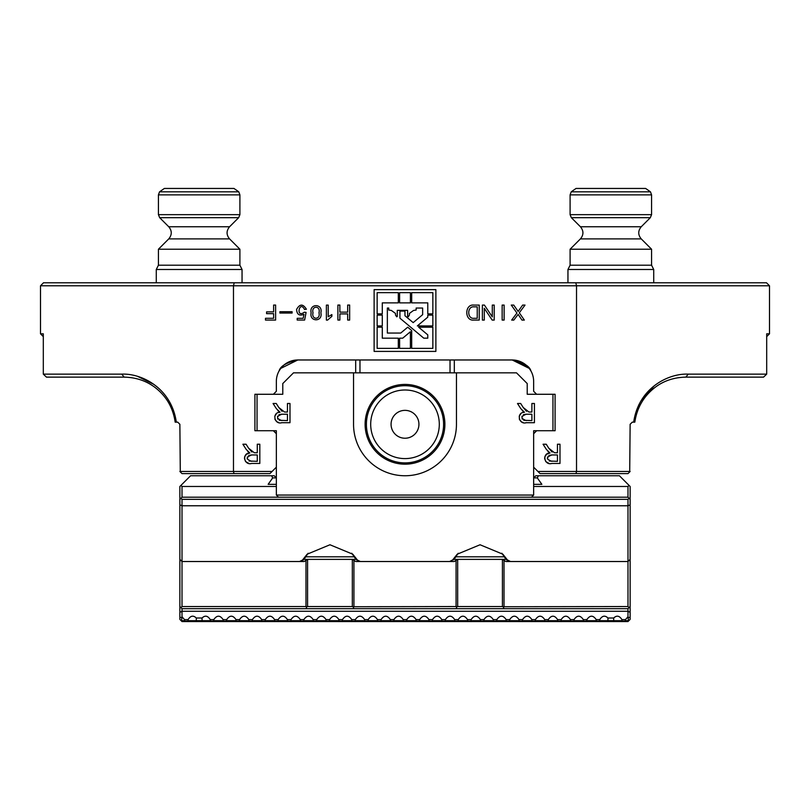 <?xml version="1.0" encoding="UTF-8"?>
<svg xmlns="http://www.w3.org/2000/svg" width="810" height="810" viewBox="0 0 810 810"><rect width="100%" height="100%" fill="white"/><g stroke="black" fill="none" stroke-linecap="round" stroke-linejoin="round"><path stroke-width="1.21" d="M405 410.356A13.932 13.932 0 0 1 418.932 424.298A13.932 13.932 0 0 1 405 438.23A13.932 13.932 0 0 1 391.068 424.298A13.932 13.932 0 0 1 405 410.356M405 389.995A34.303 34.303 0 0 1 434.707 441.45A34.303 34.303 0 0 1 375.293 441.45A34.303 34.303 0 0 1 405 389.995M405 385.702A38.596 38.596 0 0 1 438.423 443.596A38.596 38.596 0 0 1 371.577 443.596A38.596 38.596 0 0 1 405 385.702M355.681 372.843L355.681 359.974M454.319 359.974L454.319 372.843L454.319 359.974M627.993 486.476L629.056 485.403L630.129 486.476L630.129 619.407L627.993 621.553L182.007 621.553L179.871 619.407L179.871 486.476L180.944 485.403L182.007 486.476L182.007 497.198L627.993 497.198L627.993 486.476L533.648 486.476M625.482 621.553L625.462 619.63L627.993 616.785L627.993 608.695L628.681 607.996M181.319 607.996L182.007 608.695L182.007 616.785L184.538 619.63L184.508 621.553M188.082 621.553L188.062 619.63C190.573 615.661 193.317 615.124 196.283 618.01L202.044 618.01C205.011 615.124 207.745 615.661 210.266 619.63L210.246 621.553M213.81 621.553L213.789 619.63C216.908 615.053 220.016 615.053 223.125 619.63L223.104 621.553M226.678 621.553L226.658 619.63C229.767 615.053 232.885 615.053 235.994 619.63L235.973 621.553M239.537 621.553L239.517 619.63C242.635 615.053 245.744 615.053 248.862 619.63L248.832 621.553M252.406 621.553L252.386 619.63C255.494 615.053 258.613 615.053 261.721 619.63L261.701 621.553M265.275 621.553L265.245 619.63C268.363 615.053 271.471 615.053 274.59 619.63L274.57 621.553M278.134 621.553L278.113 619.63C281.222 615.053 284.34 615.053 287.449 619.63L287.428 621.553M291.003 621.553L290.982 619.63C294.091 615.053 297.209 615.053 300.318 619.63L300.297 621.553M303.861 621.553L303.841 619.63C306.96 615.053 310.068 615.053 313.186 619.63L313.156 621.553M316.73 621.553L316.71 619.63C319.818 615.053 322.937 615.053 326.045 619.63L326.025 621.553M329.599 621.553L329.569 619.63C332.687 615.053 335.796 615.053 338.914 619.63L338.894 621.553M342.458 621.553L342.438 619.63C345.546 615.053 348.664 615.053 351.773 619.63L351.753 621.553M355.327 621.553L355.307 619.63C358.415 615.053 361.523 615.053 364.642 619.63L364.621 621.553M368.185 621.553L368.165 619.63C371.284 615.053 374.392 615.053 377.5 619.63L377.48 621.553M381.054 621.553L381.034 619.63C384.142 615.053 387.261 615.053 390.369 619.63L390.349 621.553M393.923 621.553L393.893 619.63C397.011 615.053 400.12 615.053 403.238 619.63L403.208 621.553M406.782 621.553L406.762 619.63C409.87 615.053 412.989 615.053 416.097 619.63L416.077 621.553M419.651 621.553L419.631 619.63C422.739 615.053 425.847 615.053 428.966 619.63L428.946 621.553M432.51 621.553L432.489 619.63C435.608 615.053 438.716 615.053 441.825 619.63L441.804 621.553M445.378 621.553L445.358 619.63C448.467 615.053 451.585 615.053 454.693 619.63L454.673 621.553M458.237 621.553L458.217 619.63C461.335 615.053 464.444 615.053 467.562 619.63L467.532 621.553M471.106 621.553L471.086 619.63C474.194 615.053 477.313 615.053 480.421 619.63L480.401 621.553M483.975 621.553L483.945 619.63C487.063 615.053 490.171 615.053 493.29 619.63L493.27 621.553M496.834 621.553L496.813 619.63C499.922 615.053 503.04 615.053 506.149 619.63L506.128 621.553M509.703 621.553L509.682 619.63C512.791 615.053 515.909 615.053 519.018 619.63L518.997 621.553M522.561 621.553L522.541 619.63C525.66 615.053 528.768 615.053 531.887 619.63L531.856 621.553M535.43 621.553L535.41 619.63C538.518 615.053 541.637 615.053 544.745 619.63L544.725 621.553M548.299 621.553L548.269 619.63C551.387 615.053 554.496 615.053 557.614 619.63L557.594 621.553M561.158 621.553L561.138 619.63C564.246 615.053 567.365 615.053 570.473 619.63L570.453 621.553M574.027 621.553L574.006 619.63C577.115 615.053 580.223 615.053 583.342 619.63L583.322 621.553M586.885 621.553L586.865 619.63C589.984 615.053 593.092 615.053 596.201 619.63L596.18 621.553M599.754 621.553L599.734 619.63C602.245 615.661 604.989 615.124 607.956 618.01L613.707 618.01C616.673 615.124 619.417 615.661 621.938 619.63L621.908 621.553M625.462 620.703L628.519 620.703L627.993 616.785M182.007 616.785L181.481 620.703L184.538 620.703M627.993 608.695L629.056 607.621L627.993 606.548L503.132 606.741L504.012 608.695L627.993 608.695M504.012 608.695L456.07 608.695L456.962 606.741L456.07 606.548L353.038 606.741L353.929 608.695L456.07 608.695M353.929 608.695L305.988 608.695L306.868 606.741L305.988 606.548L182.007 606.548L180.944 607.621L182.007 608.695L305.988 608.695M456.962 606.741L457.67 606.548L457.67 559.376L454.319 561.522L449.57 561.522L454.015 559.376L506.078 559.376L507.404 559.923L502.858 554.212L480.046 544.765L457.225 554.212L452.679 559.923L453.64 559.791M306.868 606.741L307.577 606.548L307.577 559.376L304.226 561.522L299.518 561.522L303.922 559.376L355.985 559.376L360.389 561.522L355.681 561.522L352.33 559.376L352.33 606.548L353.038 606.741M182.007 497.198L180.944 498.272L182.007 499.345L182.007 606.548M507.404 559.923L510.523 561.522L627.993 561.522L627.993 499.345L182.007 499.345M510.523 561.522L505.774 561.522L502.423 559.376L502.423 606.548L503.132 606.741M356.39 559.821L360.389 561.522L449.57 561.522L452.679 559.923M501.825 553.22L506.078 559.376M457.67 606.548L502.423 606.548M454.015 559.376L458.227 553.25M307.577 606.548L352.33 606.548M303.922 559.376L308.144 553.25M351.732 553.22L355.985 559.376M538.417 475.753L537.303 477.9L533.648 477.9L535.795 475.753L619.407 475.753L629.056 485.403M537.303 477.9L541.86 484.329L533.648 484.329M272.697 477.9L271.583 475.753L274.205 475.753L276.352 477.9L272.697 477.9L268.14 484.329L276.352 484.329M180.944 485.403L190.593 475.753L271.583 475.753M276.352 486.476L182.007 486.476M627.993 499.345L629.056 498.272L627.993 497.198M179.871 504.883L182.007 505.774L627.993 505.774L630.129 504.883M179.871 559.376L182.007 561.522L300.561 561.522L303.527 559.821M357.342 559.953L352.775 554.212L329.953 544.765L307.142 554.212L302.575 559.953M627.993 606.548L627.993 561.522L630.129 559.376M629.056 607.621L630.129 606.548M180.944 607.621L179.871 606.548M630.129 499.345L629.056 498.272M180.944 498.272L179.871 499.345M509.47 561.522L506.442 559.791M586.865 620.703L596.211 620.703M573.996 620.703L583.342 620.703M561.138 620.703L570.473 620.703M548.269 620.703L557.614 620.703M535.41 620.703L544.745 620.703M522.541 620.703L531.887 620.703M509.672 620.703L519.018 620.703M496.813 620.703L506.159 620.703M483.945 620.703L493.29 620.703M471.086 620.703L480.421 620.703M458.217 620.703L467.562 620.703M445.358 620.703L454.693 620.703M432.489 620.703L441.835 620.703M419.62 620.703L428.966 620.703M406.762 620.703L416.097 620.703M393.893 620.703L403.238 620.703M381.034 620.703L390.369 620.703M368.165 620.703L377.511 620.703M355.296 620.703L364.642 620.703M342.438 620.703L351.773 620.703M329.569 620.703L338.914 620.703M316.71 620.703L326.045 620.703M303.841 620.703L313.186 620.703M290.972 620.703L300.318 620.703M278.113 620.703L287.459 620.703M265.245 620.703L274.59 620.703M252.386 620.703L261.721 620.703M239.517 620.703L248.862 620.703M226.658 620.703L235.994 620.703M213.789 620.703L223.135 620.703M599.734 620.703L607.956 620.703L607.956 618.01M608.209 621.553L607.956 620.703L613.707 620.703L613.707 618.01M613.464 621.553L613.707 620.703L621.938 620.703M188.062 620.703L196.283 620.703L196.536 621.553M196.283 618.01L196.283 620.703L202.044 620.703L201.791 621.553M202.044 618.01L202.044 620.703L210.266 620.703M630.129 617.2L628.519 617.574M181.481 617.574L179.871 617.2M651.574 249.227L570.098 249.227L580.426 238.889L641.247 238.889L651.574 249.227L651.574 265.204L653.721 269.487L567.952 269.487L567.952 282.781M580.426 238.889C583.757 234.849 583.757 230.809 580.426 226.76C583.757 230.809 583.757 234.849 580.426 238.889L570.098 249.227L570.098 265.204L567.952 269.487L570.098 265.204L651.574 265.204L653.721 269.487L653.721 282.781L653.721 269.487M580.426 226.76L571.354 217.688L570.098 214.66L571.354 217.688L650.319 217.688L651.574 214.66L570.098 214.66L570.098 194.876L651.574 194.876L651.574 214.66L650.319 217.688L641.247 226.76L580.426 226.76M571.202 191.828L650.46 191.828L645.631 188.446L576.042 188.446L571.202 191.828L570.098 194.876M168.753 238.889C172.084 234.849 172.084 230.809 168.753 226.76C172.084 230.809 172.084 234.849 168.753 238.889L158.426 249.227L158.426 265.204L156.279 269.487L242.048 269.487L239.902 265.204L239.902 249.227L158.426 249.227L168.753 238.889L229.574 238.889L239.902 249.227L239.902 265.204L158.426 265.204L156.279 269.487L156.279 282.781M158.426 214.66L159.681 217.688L168.753 226.76L229.574 226.76L238.646 217.688L159.681 217.688L158.426 214.66L158.426 194.876L239.902 194.876L239.902 214.66L158.426 214.66M159.54 191.828L238.798 191.828L233.958 188.446L164.369 188.446L159.54 191.828L158.426 194.876M239.902 214.66L238.646 217.688L239.902 214.66L239.902 194.876L238.798 191.828L233.958 188.446L164.369 188.446M234.222 282.781L233.472 285.788L40.5 285.788L43.497 282.781L766.503 282.781L769.5 285.788L233.472 285.788L233.472 471.471L272.069 471.471L269.922 473.607L182.007 473.607L179.871 471.471L233.472 471.471L234.009 473.607M179.871 424.298L177.724 422.152L179.871 424.298L180.296 471.896M629.704 471.896L630.129 424.298L632.276 422.152L633.683 422.152C638.624 387.777 668.604 373.228 688.216 374.129L766.695 374.129L766.695 333.811L769.5 333.811L769.5 285.788M537.931 471.471L630.129 471.471L627.993 473.607L540.078 473.607L533.648 467.178M320.871 312.792C323.028 322.147 309.086 322.096 311.141 312.792C308.904 303.284 323.129 303.304 320.871 312.792M303.963 314.32L303.173 318.32L297.199 318.32L297.199 320.041L304.631 320.041L306.079 312.417L304.347 312.194C295.407 318.877 299.437 299.659 304.489 309.43L306.413 309.268C303.041 303.699 299.761 303.76 296.571 309.44C296.936 314.533 299.396 316.153 303.963 314.32M328.212 305.107L328.212 316.771L331.877 314.574L331.877 316.335L327.564 320.102L326.389 320.102L326.389 305.107L328.212 305.107M521.954 320.082L518.147 314.391L513.823 320.082L511.667 320.082L516.942 313.014L511.262 305.076L513.722 305.076L518.147 311.435L522.632 305.076L525.022 305.076L519.291 312.802L524.333 320.082L521.954 320.082M473.799 305.076C464.474 304.013 464.444 321.185 473.799 320.061L479.216 320.061L479.216 305.076L473.799 305.076M548.745 463.249L545.788 461.599L544.654 458.673L544.816 456.84L546.578 454.238L550.041 452.972C541.799 453.003 544.178 465.791 551.883 463.442L559.994 463.442L559.994 444.234L557.452 444.234L557.452 452.76L554.496 452.76L548.785 448.224L546.254 444.234L543.064 444.234L546.406 449.459L550.041 452.972L547.874 451.383M273.355 394.278L276.352 391.281L276.352 381.419A21.445 21.445 0 0 1 297.796 359.974L512.203 359.974A21.445 21.445 0 0 1 533.648 381.419L533.648 391.281L536.645 394.278M552.947 430.728L552.947 394.278L555.093 394.278L555.093 430.728L533.648 430.728L533.648 495.052L276.352 495.052L278.498 497.198M536.645 430.728L533.648 433.735M575.991 473.607L576.528 471.471L576.528 285.788L575.778 282.781M276.352 467.178L272.069 471.471M276.352 433.735L273.355 430.728M257.053 394.278L257.053 430.728L254.907 430.728L254.907 394.278L282.781 394.278L282.781 383.555L293.503 372.843L353.545 372.843L353.545 424.298A51.455 51.455 0 0 0 405 475.753A51.455 51.455 0 0 0 456.455 424.298L456.455 372.843L516.496 372.843L527.219 383.555L527.219 394.278L552.947 394.278M248.569 463.249L245.612 461.599L244.478 458.673L244.64 456.84L246.392 454.238L249.865 452.972C241.623 453.003 244.002 465.791 251.707 463.442L259.818 463.442L259.818 444.234L257.276 444.234L257.276 452.76L254.32 452.76L248.609 448.224L246.078 444.234L242.889 444.234L246.23 449.459L249.865 452.972L247.698 451.383M435.881 289.646L374.119 289.646L374.119 351.398L435.881 351.398L435.881 289.646M492.166 320.082L484.289 308.296L484.289 320.082L482.375 320.082L482.375 305.076L484.41 305.076L492.298 316.872L492.298 305.076L494.211 305.076L494.211 320.082L492.166 320.082M502.149 305.076L504.124 305.076L504.124 320.082L502.149 320.082L502.149 305.076M273.618 311.87L273.618 305.056L275.613 305.056L275.613 320.072L265.488 320.072L265.488 318.3L273.618 318.3L273.618 313.662L266.581 313.662L266.581 311.87L273.618 311.87M279.895 313.045L279.895 311.718L292.106 311.718L292.106 313.045L279.895 313.045M347.672 320.072L347.672 313.916L339.866 313.916L339.866 320.072L337.892 320.072L337.892 305.056L339.866 305.056L339.866 312.144L347.672 312.144L347.672 305.056L349.657 305.056L349.657 320.072L347.672 320.072M763.546 377.126L766.695 374.129L763.546 377.126L685.898 377.126M124.122 377.126L46.453 377.126L43.305 374.129L121.783 374.129C141.365 373.238 171.356 387.747 176.317 422.152L175.173 422.152C173.046 407.491 166.111 395.756 154.376 386.957C145.77 380.659 135.685 377.379 124.122 377.126L121.783 374.129M177.724 422.152L176.317 422.152M153.758 384.304L138.004 376.559M43.305 336.616L40.5 333.811L43.305 333.811L43.305 374.129L46.453 377.126M654.379 385.681L640.75 401.203M638.958 404.504L633.693 422.03M297.796 359.974C286.618 362.475 280.402 366.1 279.136 370.838C280.422 366.079 286.639 362.455 297.796 359.974C286.618 362.475 280.402 366.1 279.136 370.838C280.422 366.079 286.639 362.455 297.796 359.974L280.756 368.398L279.136 370.838M530.682 370.534L529.234 368.388L512.203 359.974C523.371 362.465 529.588 366.09 530.864 370.838C529.578 366.079 523.361 362.455 512.203 359.974L516.496 360.46L529.122 368.236M530.59 370.383L529.011 368.094M529.386 368.591L530.864 370.838M688.216 374.129L685.878 377.126C674.274 377.369 664.19 380.649 655.634 386.957C643.92 395.827 636.984 407.551 634.827 422.152L633.683 422.152M251.9 452.031L248.609 448.224M251.707 461.325C245.916 459.24 245.916 457.123 251.707 454.967L257.276 454.967L257.276 461.325L249.095 461.022M247.182 458.986L247.344 456.931M248.751 455.463L251.394 454.957M552.076 452.031L548.785 448.224M551.883 461.325C546.092 459.24 546.092 457.123 551.883 454.967L557.452 454.967L557.452 461.325L549.271 461.022M547.357 458.986L547.519 456.931M548.927 455.463L551.569 454.957M382.29 327.2L382.29 338.175L398.317 338.175L398.317 348.371L377.146 348.371L377.146 327.2L382.29 327.2M417.332 325.924L432.854 325.924L432.854 315.12L427.781 315.12L427.781 317.156L417.332 325.924M388.739 308.043L388.739 310.017L391.422 310.473L395.493 313.44L395.493 315.009L396.718 316.821L397.285 316.426L397.285 310.351L407.612 310.351L407.612 316.426L408.189 316.821L409.414 315.009L409.414 313.44L413.485 310.473L416.158 310.017L416.158 308.043L422.648 308.043L422.648 314.665L413.171 322.623L404.97 315.738L404.97 311.101L399.927 311.101L399.927 318.168L423.772 338.175L427.781 338.175L427.781 334.874L418.638 327.2L432.854 327.2L432.854 348.371L411.683 348.371L411.683 330.531L407.714 327.2L400.748 333.052L387.352 333.052L387.352 308.043L388.739 308.043M427.781 313.845L432.854 313.845L432.854 292.663L411.683 292.663L411.683 302.869L427.781 302.869L427.781 313.845M399.603 302.869L410.397 302.869L410.397 292.663L399.603 292.663L399.603 302.869M382.29 302.869L398.317 302.869L398.317 292.663L377.146 292.663L377.146 313.845L382.29 313.845L382.29 302.869M382.29 315.12L382.29 325.924L377.146 325.924L377.146 315.12L382.29 315.12M399.603 348.371L410.397 348.371L410.397 331.735L402.732 338.175L399.603 338.175L399.603 348.371M473.799 306.848C467.076 306.17 467.046 319.008 473.799 318.31L477.232 318.31L477.232 306.848L473.799 306.848M313.014 312.792C311.182 320.031 320.821 320.021 318.988 312.792C320.942 305.441 311.06 305.441 313.014 312.792M504.549 556.804L455.534 556.804M651.574 194.876L650.46 191.828L645.631 188.446L576.042 188.446M305.451 556.804L354.466 556.804M522.997 412.523L524.475 412.229C516.233 412.26 518.613 425.048 526.318 422.699L534.428 422.699L534.428 403.491L531.887 403.491L531.887 412.017L528.93 412.017L523.219 407.491L520.688 403.491L517.499 403.491L520.84 408.716L524.475 412.229L522.308 410.65M278.569 412.523L280.047 412.229C271.806 412.26 274.185 425.048 281.89 422.699L289.99 422.699L289.99 403.491L287.459 403.491L287.459 412.017L284.502 412.017L278.792 407.491L276.261 403.491L273.071 403.491L276.412 408.716L280.047 412.229L277.87 410.65M276.352 495.052L276.352 430.728L257.053 430.728M353.545 372.843L456.455 372.843M365.118 424.298A39.882 39.882 0 0 1 405 384.416A39.882 39.882 0 0 1 444.882 424.298A39.882 39.882 0 0 1 405 464.181A39.882 39.882 0 0 1 365.118 424.298M531.502 497.198L533.648 495.052M282.083 411.298L278.792 407.491M281.89 422.699L281.374 422.719M278.751 422.516L277.131 421.949L274.995 419.489L274.823 416.097L276.585 413.505M281.89 420.592C276.099 418.507 276.099 416.391 281.89 414.234L287.459 414.234L287.459 420.592L279.278 420.289M277.739 419.104L277.526 416.198M278.944 414.72L281.576 414.224M526.52 411.298L523.219 407.491M526.318 422.699L525.801 422.719M523.179 422.516L521.559 421.949L519.433 419.489L519.25 416.097L521.012 413.505M526.318 420.592C520.526 418.507 520.526 416.391 526.318 414.234L531.887 414.234L531.887 420.592L523.706 420.289M522.167 419.104L521.954 416.198M523.371 414.72L526.004 414.224M450.026 372.843L450.026 359.974M359.974 359.974L359.974 372.843M179.871 612.34L182.007 611.266L627.993 611.266L630.129 612.34M184.538 619.63L188.062 619.63M210.266 619.63L213.789 619.63M223.125 619.63L226.658 619.63M235.994 619.63L239.517 619.63M248.862 619.63L252.386 619.63M261.721 619.63L265.245 619.63M274.59 619.63L278.113 619.63M287.449 619.63L290.982 619.63M300.318 619.63L303.841 619.63M313.186 619.63L316.71 619.63M326.045 619.63L329.569 619.63M338.914 619.63L342.438 619.63M351.773 619.63L355.307 619.63M364.642 619.63L368.165 619.63M377.5 619.63L381.034 619.63M390.369 619.63L393.893 619.63M403.238 619.63L406.762 619.63M416.097 619.63L419.631 619.63M428.966 619.63L432.489 619.63M441.825 619.63L445.358 619.63M454.693 619.63L458.217 619.63M467.562 619.63L471.086 619.63M480.421 619.63L483.945 619.63M493.29 619.63L496.813 619.63M506.149 619.63L509.682 619.63M519.018 619.63L522.541 619.63M531.887 619.63L535.41 619.63M544.745 619.63L548.269 619.63M557.614 619.63L561.138 619.63M570.473 619.63L574.006 619.63M583.342 619.63L586.865 619.63M596.201 619.63L599.734 619.63M621.938 619.63L625.462 619.63M456.07 606.548L456.07 560.135M353.929 560.135L353.929 606.548M305.988 606.548L305.988 560.135M504.012 560.135L504.012 606.548M586.693 621.098L583.514 621.098M560.965 621.098L557.786 621.098M535.238 621.098L532.048 621.098M509.51 621.098L506.321 621.098M483.783 621.098L480.593 621.098M458.045 621.098L454.866 621.098M432.317 621.098L429.138 621.098M406.59 621.098L403.4 621.098M380.862 621.098L377.673 621.098M355.134 621.098L351.945 621.098M329.407 621.098L326.217 621.098M303.669 621.098L300.49 621.098M277.941 621.098L274.762 621.098M252.214 621.098L249.024 621.098M226.486 621.098L223.297 621.098M599.562 621.098L596.373 621.098M625.29 621.098L622.1 621.098M187.89 621.098L184.7 621.098M213.617 621.098L210.438 621.098M239.345 621.098L236.166 621.098M265.083 621.098L261.893 621.098M290.81 621.098L287.621 621.098M316.538 621.098L313.349 621.098M342.266 621.098L339.086 621.098M367.993 621.098L364.814 621.098M393.731 621.098L390.541 621.098M419.458 621.098L416.269 621.098M445.186 621.098L441.997 621.098M470.914 621.098L467.724 621.098M496.641 621.098L493.462 621.098M522.369 621.098L519.19 621.098M548.107 621.098L544.917 621.098M573.834 621.098L570.645 621.098M641.247 238.889C637.915 234.849 637.915 230.809 641.247 226.76M242.048 269.487L242.048 282.781M229.574 238.889C226.243 234.849 226.243 230.809 229.574 226.76M40.5 333.811L40.5 285.788M766.695 336.616L769.5 333.811"/></g></svg>
